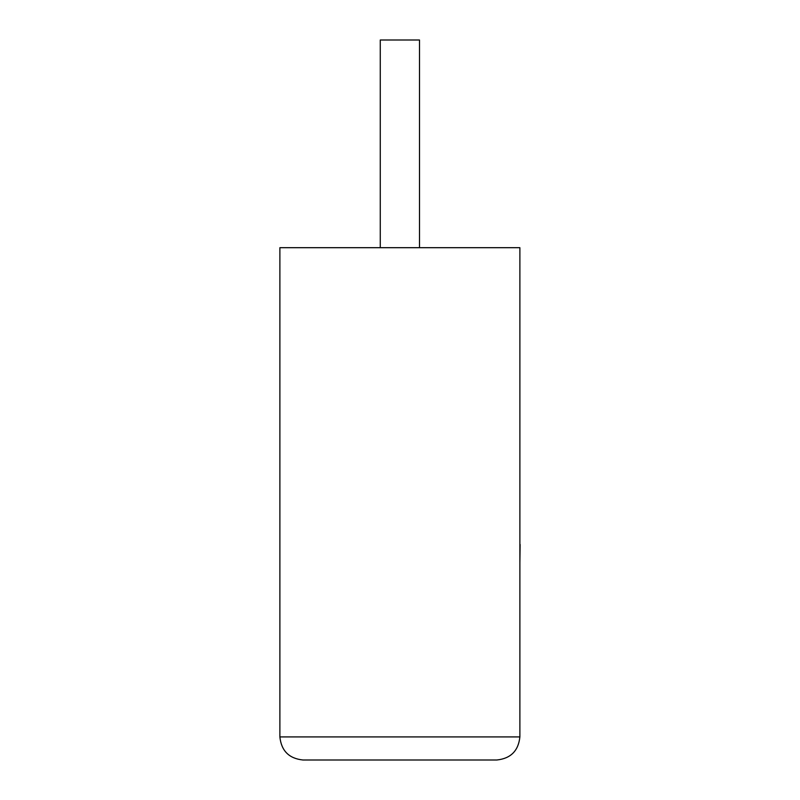 <?xml version="1.0" encoding="UTF-8"?>
<svg xmlns="http://www.w3.org/2000/svg" width="800" height="800" viewBox="0 0 800 800"><rect width="100%" height="100%" fill="white"/><g stroke="black" fill="none" stroke-linecap="round" stroke-linejoin="round"><path stroke-width="1.2" d="M419.5 247.69L419.5 40L380.27 40L380.27 247.69M496.81 760C510.72 758.53 518.42 750.84 519.88 736.92L519.88 247.69L279.88 247.69L279.88 736.92L519.88 736.92C518.42 750.84 510.72 758.53 496.81 760L302.96 760C289.04 758.53 281.35 750.84 279.88 736.92C281.35 750.84 289.04 758.53 302.96 760M519.88 544.47L519.88 468.14M520.12 544.47L519.88 562.74"/></g></svg>

